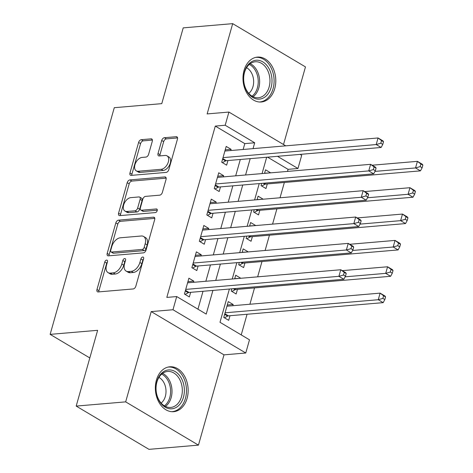 <?xml version="1.0" encoding="UTF-8"?>
<svg xmlns="http://www.w3.org/2000/svg" width="473" height="473" viewBox="0 0 473 473"><rect width="100%" height="100%" fill="white"/><g stroke="black" fill="none" stroke-linecap="round" stroke-linejoin="round"><path stroke-width="0.71" d="M106.632 260.103A1.987 1.212 -59.3 0 0 104.758 262.03L96.983 289.517A2.838 1.732 -59.3 0 0 97.473 291.788A2.838 1.732 -59.3 0 0 98.189 291.936L133.155 288.956A2.838 1.732 -59.3 0 0 135.834 286.2L143.609 258.713A1.987 1.212 -59.3 0 0 143.266 257.123A1.987 1.212 -59.3 0 0 142.763 257.016A1.987 1.212 -59.3 0 0 140.889 258.944L139.884 262.503A9.07 5.534 -59.3 0 1 131.323 271.313L128.408 271.561A9.07 5.534 -59.3 0 1 126.12 271.082A9.07 5.534 -59.3 0 1 124.535 263.81L125.546 260.256A1.987 1.212 -59.3 0 0 125.197 258.666A1.987 1.212 -59.3 0 0 124.695 258.56A1.987 1.212 -59.3 0 0 122.826 260.487L121.815 264.046A9.07 5.534 -59.3 0 1 113.26 272.85L110.345 273.098A9.07 5.534 -59.3 0 1 108.051 272.619A9.07 5.534 -59.3 0 1 106.472 265.353L107.477 261.794A1.987 1.212 -59.3 0 0 107.135 260.203A1.987 1.212 -59.3 0 0 106.632 260.103M107.442 261.93A1.987 1.212 -59.3 0 0 106.727 263.195L98.946 290.682A2.838 1.732 -59.3 0 0 98.833 291.882M143.573 258.849A1.987 1.212 -59.3 0 0 142.858 260.115L141.853 263.668L139.884 262.503M125.505 260.392A1.987 1.212 -59.3 0 0 124.789 261.658L123.784 265.211L121.815 264.046M244.044 70.424A22.527 16.354 85.1 0 0 261.303 101.991A22.527 16.354 85.1 0 0 274.73 88.664A22.527 16.354 85.1 0 0 257.472 57.097A22.527 16.354 85.1 0 0 244.044 70.424M156.409 380.115A22.527 16.354 85.1 0 0 173.668 411.681A22.527 16.354 85.1 0 0 187.095 398.355A22.527 16.354 85.1 0 0 169.837 366.788A22.527 16.354 85.1 0 0 156.409 380.115M152.294 141.273A2.838 1.732 -59.3 0 0 151.798 139.003A2.838 1.732 -59.3 0 0 151.082 138.849L141.273 139.689A2.838 1.732 -59.3 0 0 138.601 142.438L129.963 172.97A2.838 1.732 -59.3 0 0 130.453 175.241A2.838 1.732 -59.3 0 0 131.169 175.388L166.135 172.403A2.838 1.732 -59.3 0 0 168.808 169.653L177.452 139.127A2.838 1.732 -59.3 0 0 176.955 136.851A2.838 1.732 -59.3 0 0 176.24 136.703L164.391 137.714A2.838 1.732 -59.3 0 0 161.713 140.469L158.017 153.53A2.838 1.732 -59.3 0 0 158.514 155.806A2.838 1.732 -59.3 0 0 159.23 155.954L165.107 155.451A7.586 4.629 -59.3 0 1 167.022 155.854A7.586 4.629 -59.3 0 1 167.832 163.356A7.586 4.629 -59.3 0 1 161.187 169.293L138.169 171.256A7.586 4.629 -59.3 0 1 136.254 170.854A7.586 4.629 -59.3 0 1 135.444 163.356A7.586 4.629 -59.3 0 1 142.083 157.414L145.921 157.089A2.838 1.732 -59.3 0 0 148.599 154.334L152.294 141.273M243.14 149.48L244.795 143.626L215.292 126.084L225.183 125.244L228.914 112.066L285.745 145.844M76.188 406.088L125.664 401.867L198.447 445.128L148.971 449.35L76.188 406.088L97.633 330.314L50.138 334.37L114.277 107.702L161.772 103.646L183.217 27.872L232.692 23.65L207.144 113.922L228.914 112.066M198.447 445.128L223.995 354.856L151.212 311.595L125.664 401.867M151.212 311.595L172.976 309.738L176.707 296.559L206.216 314.096L212.909 290.434M215.292 126.084L166.815 297.405L176.707 296.559M118.504 220.146A2.838 1.732 -59.3 0 0 115.832 222.901L107.194 253.427A2.838 1.732 -59.3 0 0 107.684 255.698A2.838 1.732 -59.3 0 0 108.406 255.846L143.366 252.866A2.838 1.732 -59.3 0 0 146.045 250.111L154.683 219.584A2.838 1.732 -59.3 0 0 154.186 217.314A2.838 1.732 -59.3 0 0 153.471 217.16L118.504 220.146L120.473 221.317A2.838 1.732 -59.3 0 0 117.801 224.066L109.162 254.592A2.838 1.732 -59.3 0 0 109.044 255.792M118.575 213.199L127.213 182.667A2.838 1.732 -59.3 0 1 129.892 179.917L164.852 176.932A2.838 1.732 -59.3 0 1 165.574 177.085A2.838 1.732 -59.3 0 1 166.064 179.356L162.369 192.416A2.838 1.732 -59.3 0 1 159.697 195.172L145.513 196.384A2.838 1.732 -59.3 0 0 142.84 199.133L140.386 207.801A2.838 1.732 -59.3 0 0 140.883 210.071A2.838 1.732 -59.3 0 0 141.598 210.225L156.362 208.96A1.987 1.212 -59.3 0 1 156.859 209.066A1.987 1.212 -59.3 0 1 157.071 211.029A1.987 1.212 -59.3 0 1 155.333 212.584L119.787 215.617A2.838 1.732 -59.3 0 1 119.072 215.469A2.838 1.732 -59.3 0 1 118.575 213.199L120.544 214.364L129.182 183.837L127.213 182.667M283.516 144.513L305.475 66.912L232.692 23.65M270.414 172.87L264.567 173.23M261.693 183.388L261.066 185.623L265.98 188.544L267.286 183.932M262.958 199.228L257.111 199.588M254.238 209.746L253.605 211.981L258.524 214.902L259.831 210.29M255.503 225.586L249.655 225.946M246.782 236.098L246.149 238.333L251.062 241.26L252.369 236.648M248.041 251.938L242.194 252.304M239.32 262.456L238.688 264.691L243.607 267.612L244.913 263M240.586 278.295L234.738 278.662M231.865 288.814L231.232 291.049L236.151 293.97L237.452 289.358M193.487 282.316L193.824 281.128L188.904 278.207L184.429 294.023L189.348 296.943L190.654 292.332M200.948 255.958L201.279 254.776L196.366 251.849L191.89 267.665L196.803 270.586L198.11 265.974M208.404 229.6L208.741 228.418L203.822 225.491L199.346 241.307L204.265 244.228L205.572 239.616M215.859 203.248L216.196 202.06L211.277 199.139L206.807 214.949L211.721 217.876L213.027 213.264M223.321 176.89L223.658 175.702L218.739 172.781L214.263 188.591L219.182 191.518L220.483 186.906M197.951 309.182L203.018 291.273M205.85 281.264L210.473 264.921M213.311 254.906L217.935 238.563M220.767 228.548L225.39 212.206M228.223 202.19L232.846 185.848M235.684 175.832L240.308 159.496M230.777 150.532L231.114 149.344L226.195 146.423L221.719 162.239L226.638 165.16L227.945 160.548M241.224 334.908L247.066 314.255M249.904 304.245L254.527 287.903M257.655 276.841L261.983 261.545M265.117 250.483L269.444 235.187M272.572 224.125L276.9 208.83M280.034 197.767L284.362 182.477M287.489 171.415L288.075 169.346L267.582 157.166M232.828 305.7L233.165 304.511L228.246 301.591L223.77 317.407L228.69 320.327L229.996 315.716M240.621 278.159L235.708 275.233L234.697 278.798M248.083 251.802L243.163 248.875L242.152 252.44M255.538 225.444L250.625 222.523L249.614 226.088M263 199.086L258.081 196.165L257.07 199.73M270.455 172.728L265.536 169.807L264.531 173.372M50.138 334.37L89.811 357.949M300.124 154.387L301.697 155.321L297.966 168.5L277.474 156.321M288.075 169.346L297.966 168.5M229.393 289.027L219.986 322.284L249.49 339.821L245.765 353L172.976 309.738M223.995 354.856L245.765 353M253.037 148.634L254.693 142.781L225.183 125.244M215.747 280.418L220.371 264.076M223.203 254.06L227.826 237.718M230.658 227.702L235.288 211.36M238.12 201.344L242.744 185.002M245.576 174.992L250.199 158.65M266.683 157.243L262.06 173.585M259.228 183.601L254.604 199.937M251.772 209.953L247.143 226.295M244.31 236.311L239.687 252.653M236.855 262.669L232.231 279.011M244.795 143.626L254.693 142.781M233.165 304.511L227.276 305.014M193.824 281.128L187.935 281.63M201.279 254.776L195.396 255.272M208.741 228.418L202.852 228.92M216.196 202.06L210.308 202.562M223.658 175.702L217.769 176.204M231.114 149.344L225.225 149.846M108.051 272.619L110.02 273.79A9.07 5.534 -59.3 0 0 112.314 274.269L110.345 273.098M123.784 265.211A9.07 5.534 -59.3 0 1 115.229 274.021L112.314 274.269M126.12 271.082L128.082 272.247A9.07 5.534 -59.3 0 0 130.377 272.726L128.408 271.561M141.853 263.668A9.07 5.534 -59.3 0 1 133.291 272.478L130.377 272.726M154.795 218.384L120.473 221.317M110.717 250.347A1.987 1.212 -59.3 0 0 111.066 251.938A1.987 1.212 -59.3 0 0 111.563 252.044L142.255 249.425A1.987 1.212 -59.3 0 0 144.129 247.497L145.193 243.743A9.07 5.534 -59.3 0 0 143.609 236.476A9.07 5.534 -59.3 0 0 141.315 235.997L120.337 237.789A9.07 5.534 -59.3 0 0 111.782 246.599L110.717 250.347M111.066 251.938L113.029 253.108A1.987 1.212 -59.3 0 0 113.532 253.215L111.563 252.044M143.609 236.476L145.578 237.647A9.07 5.534 -59.3 0 1 147.156 244.913L146.098 248.668A1.987 1.212 -59.3 0 1 144.224 250.595L113.532 253.215M166.183 178.155L131.855 181.088A2.838 1.732 -59.3 0 0 129.182 183.837M140.883 210.071L142.846 211.242A2.838 1.732 -59.3 0 0 143.561 211.39L157.29 210.219M130.796 197.637A7.586 4.629 -59.3 0 0 124.157 203.579A7.586 4.629 -59.3 0 0 124.967 211.076A7.586 4.629 -59.3 0 0 126.882 211.478L134.994 210.787A2.838 1.732 -59.3 0 0 137.667 208.031L140.12 199.364A2.838 1.732 -59.3 0 0 139.624 197.093A2.838 1.732 -59.3 0 0 138.908 196.945L130.796 197.637M124.967 211.076L126.935 212.247A7.586 4.629 -59.3 0 0 128.851 212.649L126.882 211.478M139.624 197.093L141.593 198.264A2.838 1.732 -59.3 0 1 142.089 200.534L139.636 209.202A2.838 1.732 -59.3 0 1 136.957 211.957L128.851 212.649M120.544 214.364A2.838 1.732 -59.3 0 0 120.426 215.564M136.254 170.854L138.217 172.024A7.586 4.629 -59.3 0 0 140.138 172.426L138.169 171.256M167.022 155.854L168.985 157.024A7.586 4.629 -59.3 0 1 169.801 164.521A7.586 4.629 -59.3 0 1 163.155 170.463L140.138 172.426M177.564 137.927L166.354 138.885A2.838 1.732 -59.3 0 0 163.682 141.634L159.986 154.701A2.838 1.732 -59.3 0 0 159.868 155.901M152.407 140.073L143.242 140.859A2.838 1.732 -59.3 0 0 140.564 143.609L131.926 174.135A2.838 1.732 -59.3 0 0 131.813 175.335M224.456 317.809L227.619 316.106A2.891 1.762 120.7 0 1 228.412 315.852L383.171 302.643L378.252 299.716L380.115 293.13L226.945 306.202M225.077 312.789L378.252 299.716L382.858 298.398L384.827 299.569L385.572 296.932L383.603 295.761L382.858 298.398M383.603 295.761L380.115 293.13L385.034 296.051L385.572 296.932M384.827 299.569L383.171 302.643M185.475 290.327L189.07 292.468L343.83 279.259L338.91 276.333L185.735 289.405M343.516 275.014L338.91 276.333L340.773 269.746L345.692 272.667L346.23 273.548L344.261 272.377L343.516 275.014L345.485 276.185L346.23 273.548M187.598 282.819L340.773 269.746L344.261 272.377M189.07 292.468A2.891 1.762 -59.3 0 0 188.278 292.722L185.114 294.425M343.83 279.259L345.485 276.185M183.447 397.261A19.494 14.155 -94.9 0 1 165.136 407.158A19.494 14.155 -94.9 0 1 156.894 381.475A19.494 14.155 -94.9 0 1 175.205 371.577A19.494 14.155 -94.9 0 1 183.447 397.261M156.888 382.149A18.051 13.108 85.1 0 0 170.718 407.442A18.051 13.108 85.1 0 0 181.472 396.758A18.051 13.108 85.1 0 0 167.643 371.465A18.051 13.108 85.1 0 0 156.888 382.149M158.928 377.407A14.214 10.317 -94.9 0 1 165.349 396.362A14.214 10.317 -94.9 0 1 161.122 403.061M171.794 411.693A22.385 16.253 85.1 0 0 172.071 411.67A22.385 16.253 85.1 0 0 185.416 398.432A22.385 16.253 85.1 0 0 168.264 367.066A22.385 16.253 85.1 0 0 167.986 367.095M260.085 99.034A19.494 14.155 -94.9 0 1 243.784 81.74A19.494 14.155 -94.9 0 1 255.526 60.325A19.494 14.155 -94.9 0 1 271.821 77.619A19.494 14.155 -94.9 0 1 260.085 99.034M254.705 61.845A18.051 13.108 85.1 0 0 243.79 81.273A18.051 13.108 85.1 0 0 258.347 97.751A18.051 13.108 85.1 0 0 258.926 97.68A18.051 13.108 85.1 0 0 269.835 78.252A18.051 13.108 85.1 0 0 255.278 61.78A18.051 13.108 85.1 0 0 254.705 61.845M259.423 102.002A22.385 16.253 85.1 0 0 259.707 101.985A22.385 16.253 85.1 0 0 260.422 101.902A22.385 16.253 85.1 0 0 273.95 77.803A22.385 16.253 85.1 0 0 255.899 57.375A22.385 16.253 85.1 0 0 255.621 57.404L255.899 57.375M246.563 67.716A14.214 10.317 -94.9 0 1 253.581 80.038A14.214 10.317 -94.9 0 1 248.751 93.37M231.912 291.457L235.081 289.748A2.891 1.762 120.7 0 1 235.873 289.494L390.627 276.285L385.708 273.364L387.576 266.772L342.275 270.639M345.136 276.823L385.708 273.364L390.32 272.04L392.283 273.211L393.033 270.574L391.065 269.409L390.32 272.04M391.065 269.409L387.576 266.772L392.495 269.699L393.033 270.574M392.283 273.211L390.627 276.285M239.373 265.099L242.537 263.39A2.891 1.762 120.7 0 1 243.329 263.136L398.089 249.927L393.169 247.007L395.032 240.414L349.736 244.281M352.598 250.471L393.169 247.007L397.775 245.688L399.744 246.853L400.489 244.222L398.52 243.051L397.775 245.688M398.52 243.051L395.032 240.414L399.951 243.341L400.489 244.222M399.744 246.853L398.089 249.927M246.829 238.741L249.992 237.032A2.891 1.762 120.7 0 1 250.785 236.778L405.544 223.569L400.625 220.649L402.493 214.062L357.192 217.929M360.054 224.113L400.625 220.649L405.237 219.33L407.2 220.501L407.945 217.864L405.982 216.693L405.237 219.33M405.982 216.693L402.493 214.062L407.407 216.983L407.945 217.864M407.2 220.501L405.544 223.569M254.291 212.383L257.454 210.68A2.891 1.762 120.7 0 1 258.246 210.426L413 197.217L408.087 194.291L409.949 187.704L364.653 191.571M367.515 197.755L408.087 194.291L412.693 192.972L414.661 194.143L415.406 191.506L413.437 190.335L412.693 192.972M413.437 190.335L409.949 187.704L414.868 190.625L415.406 191.506M414.661 194.143L413 197.217M192.931 263.969L196.526 266.11L351.285 252.901L346.366 249.981L193.191 263.053M350.978 248.656L346.366 249.981L348.234 243.388L353.148 246.315L353.686 247.19L351.723 246.025L350.978 248.656L352.941 249.827L353.686 247.19M195.059 256.461L348.234 243.388L351.723 246.025M196.526 266.11A2.891 1.762 -59.3 0 0 195.733 266.364L192.57 268.067M351.285 252.901L352.941 249.827M200.392 237.617L203.987 239.752L358.747 226.543L353.828 223.623L200.653 236.695M358.433 222.304L353.828 223.623L355.69 217.03L360.609 219.957L361.147 220.838L359.178 219.667L358.433 222.304L360.402 223.469L361.147 220.838M202.515 230.103L355.69 217.03L359.178 219.667M203.987 239.752A2.891 1.762 -59.3 0 0 203.195 240.006L200.032 241.715M358.747 226.543L360.402 223.469M207.848 211.26L211.443 213.394L366.203 200.185L361.283 197.265L208.108 210.337M365.889 195.946L361.283 197.265L363.152 190.678L368.065 193.599L368.603 194.48L366.64 193.309L365.889 195.946L367.858 197.117L368.603 194.48M209.977 203.751L363.152 190.678L366.64 193.309M211.443 213.394A2.891 1.762 -59.3 0 0 210.651 213.648L207.487 215.357M366.203 200.185L367.858 197.117M215.31 184.902L218.904 187.042L373.658 173.833L368.745 170.907L215.57 183.979M373.351 169.588L368.745 170.907L370.607 164.32L375.527 167.241L376.065 168.122L374.096 166.951L373.351 169.588L375.32 170.759L376.065 168.122M217.432 177.393L370.607 164.32L374.096 166.951M218.904 187.042A2.891 1.762 -59.3 0 0 218.112 187.29L214.949 188.999M373.658 173.833L375.32 170.759M261.746 186.025L264.91 184.322A2.891 1.762 120.7 0 1 265.702 184.068L420.462 170.859L415.542 167.939L417.405 161.346L372.109 165.213M374.971 171.397L415.542 167.939L420.148 166.614L422.117 167.785L422.862 165.148L420.899 163.983L420.148 166.614M420.899 163.983L417.405 161.346L422.324 164.267L422.862 165.148M422.117 167.785L420.462 170.859M222.765 158.544L226.36 160.684L381.12 147.475L376.201 144.555L223.025 157.627M380.806 143.23L376.201 144.555L378.063 137.962L382.982 140.883L383.52 141.764L381.551 140.599L380.806 143.23L382.775 144.401L383.52 141.764M224.888 151.035L378.063 137.962L381.551 140.599M226.36 160.684A2.891 1.762 -59.3 0 0 225.568 160.938L222.405 162.641M381.12 147.475L382.775 144.401M106.727 263.195L104.758 262.03M142.858 260.115L140.889 258.944M124.789 261.658L122.826 260.487M115.229 274.021L113.26 272.85M133.291 272.478L131.323 271.313M98.946 290.682L96.983 289.517M154.659 217.87L153.471 217.16M109.162 254.592L107.194 253.427M117.801 224.066L115.832 222.901M144.224 250.595L142.255 249.425M146.098 248.668L144.129 247.497M147.156 244.913L145.193 243.743M131.855 181.088L129.892 179.917M166.047 177.641L164.852 176.932M143.561 211.39L141.598 210.225M157.196 209.456L156.362 208.96M136.957 211.957L134.994 210.787M139.636 209.202L137.667 208.031M142.089 200.534L140.12 199.364M163.155 170.463L161.187 169.293M159.986 154.701L158.017 153.53M163.682 141.634L161.713 140.469M166.354 138.885L164.391 137.714M177.428 137.412L176.24 136.703M131.926 174.135L129.963 172.97M140.564 143.609L138.601 142.438M143.242 140.859L141.273 139.689M152.271 139.559L151.082 138.849M227.619 316.106L224.64 314.332M228.412 315.852L224.817 313.711M185.298 290.948L188.278 292.722M162.611 373.368A18.051 13.108 -94.9 0 1 171.161 397.639A18.051 13.108 -94.9 0 1 165.438 406.419M164.403 405.858A17.46 12.676 85.1 0 0 169.783 397.486A17.46 12.676 85.1 0 0 161.695 374.096M250.247 63.678A18.051 13.108 -94.9 0 1 259.559 79.529A18.051 13.108 -94.9 0 1 253.067 96.729M252.038 96.167A17.46 12.676 85.1 0 0 258.152 79.647A17.46 12.676 85.1 0 0 249.324 64.405M235.081 289.748L233.301 288.69M235.873 289.494L234.366 288.601M242.537 263.39L240.757 262.332M243.329 263.136L241.827 262.243M249.992 237.032L248.219 235.98M250.785 236.778L249.283 235.885M257.454 210.68L255.674 209.622M258.246 210.426L256.744 209.533M192.759 264.59L195.733 266.364M200.215 238.238L203.195 240.006M207.677 211.88L210.651 213.648M215.132 185.522L218.112 187.29M264.91 184.322L263.136 183.264M265.702 184.068L264.2 183.175M222.588 159.165L225.568 160.938"/></g></svg>
